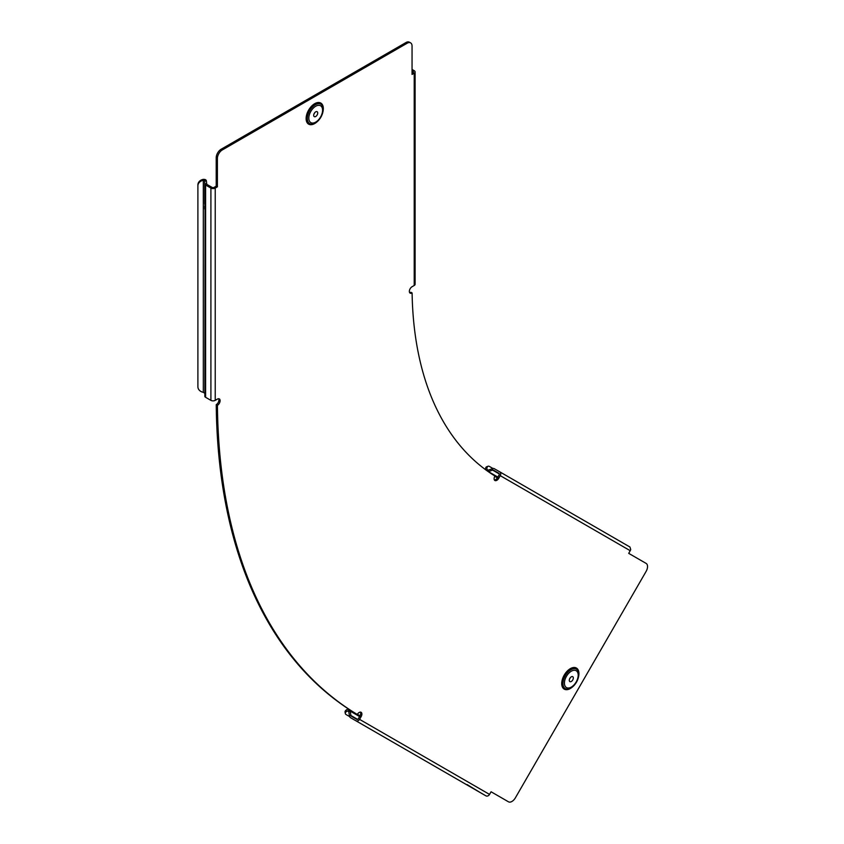 <?xml version="1.0" encoding="UTF-8"?>
<svg xmlns="http://www.w3.org/2000/svg" width="844" height="844" viewBox="0 0 844 844"><rect width="100%" height="100%" fill="white"/><g stroke="black" fill="none" stroke-linecap="round" stroke-linejoin="round"><path stroke-width="1.27" d="M570.301 677.721A2.849 1.646 -60 0 1 569.563 678.998M573.319 677.985A2.849 1.646 -60 0 1 572.084 680.855A2.849 1.646 -60 0 1 569.879 681.614A2.849 1.646 -60 0 1 569.289 680.317A2.849 1.646 -60 0 1 570.533 677.447A2.849 1.646 -60 0 1 572.738 676.688A2.849 1.646 -60 0 1 573.319 677.985M570.407 688.324L570.882 688.05A11.204 6.467 120 0 0 578.805 674.324A11.204 6.467 120 0 0 570.882 669.756A11.204 6.467 120 0 0 562.948 683.482A11.204 6.467 120 0 0 570.882 688.05L570.407 688.324A11.869 6.847 120 0 1 562.02 683.482A11.869 6.847 120 0 1 570.407 668.944A11.869 6.847 120 0 1 578.805 673.786A11.869 6.847 120 0 1 578.794 674.061M315.709 116.504A2.849 1.646 -60 0 1 314.284 116.641A2.849 1.646 -60 0 1 313.841 114.362A2.849 1.646 -60 0 1 315.709 111.851A2.849 1.646 -60 0 1 317.133 111.703A2.849 1.646 -60 0 1 317.566 113.993A2.849 1.646 -60 0 1 315.709 116.504M314.812 123.34L315.276 123.076A11.204 6.467 120 0 0 323.199 109.351A11.204 6.467 120 0 0 315.276 104.772A11.204 6.467 120 0 0 307.353 118.498A11.204 6.467 120 0 0 315.276 123.076L314.812 123.34A11.869 6.847 120 0 1 306.414 118.498A11.869 6.847 120 0 1 314.812 103.97A11.869 6.847 120 0 1 323.199 108.813A11.869 6.847 120 0 1 323.199 109.087M206.379 180.975A3.059 1.762 0 0 0 205.482 179.719A3.059 1.762 0 0 0 204.849 179.445L204.849 180.975L206.379 180.975L206.791 184.34L212.087 187.4A1.393 0.802 0 0 0 214.049 187.4L216.212 186.144L216.212 157.765A6.952 4.009 -60 0 1 221.128 149.251L222.31 149.937A6.952 4.009 120 0 0 217.393 158.45L216.212 157.765M216.212 186.144L217.393 186.83L215.231 188.075A3.059 1.762 0 0 1 210.905 188.075L205.609 185.015L204.712 183.77L204.712 180.975L203.32 180.31A6.952 5.676 180 0 0 197.897 185.849L197.897 184.878A6.952 5.676 0 0 1 203.32 179.35L204.849 179.445M204.712 201.378L205.197 205.978M197.897 185.849L197.897 386.774A6.952 5.676 180 0 0 203.32 392.312L204.712 393.251M497.401 477.862L494.763 476.343L497.401 477.862M492.907 468.452L489.499 466.479A6.952 2.838 69.2 0 0 488.054 466.247A6.952 2.838 69.2 0 0 486.904 469.412L488.212 470.161L493.149 468.42L487.02 470.752M409.656 292.657A3.819 2.205 120 0 0 410.88 292.288A3.819 2.205 120 0 0 410.922 292.267L412.104 292.942A418.487 241.616 -60 0 0 494.932 476.037A3.819 2.205 120 0 0 494.911 480.5A3.819 2.205 120 0 0 496.821 480.31A3.819 2.205 120 0 0 498.72 478.305L500.249 475.657A3.059 2.5 -60 0 0 499.616 471.754L494.32 468.705A3.059 2.5 -60 0 0 493.149 468.42M410.606 42.886A6.952 4.009 120 0 0 407.135 43.223L405.953 42.548A6.952 4.009 -60 0 1 409.435 42.2L410.606 42.886A6.952 4.009 120 0 1 412.051 46.061L412.051 74.441L414.214 73.196L414.214 285.483L412.051 286.728A3.819 2.205 120 0 0 409.562 290.093A3.819 2.205 120 0 0 410.152 293.153A3.819 2.205 120 0 0 412.062 292.963A3.819 2.205 120 0 0 412.104 292.942M494.415 479.993A3.819 2.205 120 0 0 495.639 479.624A3.819 2.205 120 0 0 497.538 477.62L498.72 478.305M407.135 43.223L222.31 149.937M405.953 42.548L221.128 149.251M507.276 801.114L508.457 801.8L507.276 801.114A6.952 4.009 -60 0 1 507.276 801.114L508.457 801.8A6.952 4.009 120 0 0 515.41 797.791L646.103 571.42A6.952 4.009 120 0 0 646.103 563.391L628.717 553.358L630.563 550.024A3.059 2.5 -60 0 0 630.69 549.465L629.951 547.06A3.059 2.5 -60 0 0 629.793 546.923L499.616 471.754L629.793 546.923M216.243 404.656L217.425 405.342A693.779 400.552 120 0 0 357.276 714.467L356.094 713.781A693.779 400.552 120 0 1 216.243 404.656A3.819 2.205 120 0 0 218.628 398.737M360.399 712.104A3.819 2.205 120 0 1 359.903 716.029L358.373 718.677A1.393 1.139 120 0 1 356.695 719.32L351.399 716.261A1.393 1.139 120 0 1 350.904 715.501L350.197 711.133A3.059 2.5 -60 0 0 349.11 709.477A3.059 2.5 -60 0 0 348.498 709.245L348.888 711.629L347.464 710.922A6.952 2.838 170.8 0 0 345.301 713.496A6.952 2.838 170.8 0 0 346.23 714.636L349.638 716.598M359.903 716.029L361.084 716.714L359.555 719.362A3.059 2.5 120 0 1 355.862 720.755L350.566 717.706A3.059 2.5 120 0 1 349.479 716.05L348.772 711.682L347.464 710.922L348.772 711.682M412.051 73.08L413.032 72.51A1.393 0.802 0 0 0 413.444 71.951A1.393 0.802 0 0 0 413.032 71.381L412.051 70.812M499.279 473.959L492.59 470.097A1.393 1.139 -60 0 1 493.487 470.15L498.783 473.199A1.393 1.139 -60 0 1 499.068 474.972L497.538 477.62M217.393 186.83L217.393 158.45M215.231 188.075L215.231 400.362L217.393 399.117A3.819 2.205 120 0 1 219.313 398.917A3.819 2.205 120 0 1 219.904 401.966A3.819 2.205 120 0 1 217.425 405.342M361.084 716.714A3.819 2.205 120 0 0 361.084 712.283A3.819 2.205 120 0 0 357.276 714.467M508.457 801.8L491.071 791.767L489.552 794.415L359.555 719.362M492.368 468.715L492.59 470.097L488.454 471.669A3.059 2.5 120 0 1 488.359 471.701M485.469 469.623A6.952 2.838 -110.8 0 1 486.629 466.785L488.054 466.247M489.552 794.415A3.059 2.5 -60 0 1 485.859 795.818L355.862 720.755M466.764 784.793L480.563 792.759L467.091 784.582M466.553 784.667L350.566 717.706M345.301 713.496L345.059 711.998A6.952 2.838 -9.2 0 1 347.222 709.424L348.498 709.245M414.214 285.483A3.059 1.762 0 0 0 415.111 284.228L415.111 71.951A3.059 1.762 0 0 0 414.214 70.696L412.051 69.451M414.214 73.196A3.059 1.762 0 0 0 415.111 71.951M215.231 400.362A3.059 1.762 180 0 1 210.905 400.362L205.609 397.302A3.059 1.762 180 0 1 204.849 396.585L205.05 208.995M205.609 185.015L205.609 397.302M204.712 205.978L204.712 208.995L205.609 207.898M205.609 207.55L204.712 203.953L204.712 183.77L206.379 183.77M314.696 112.737A2.849 1.646 -60 0 1 313.957 114.024M571.304 687.1A9.727 5.623 120 0 0 578.193 675.179A9.727 5.623 120 0 0 571.304 671.202A9.727 5.623 120 0 0 564.425 683.123A9.727 5.623 120 0 0 571.304 687.1M578.636 676.35A12.164 7.016 120 0 0 570.322 668.659A12.164 7.016 120 0 0 561.724 683.545A12.164 7.016 120 0 0 570.322 688.514A12.164 7.016 120 0 0 572.548 686.889M315.709 122.127A9.727 5.623 120 0 0 322.587 110.205A9.727 5.623 120 0 0 315.709 106.228A9.727 5.623 120 0 0 308.82 118.149A9.727 5.623 120 0 0 315.709 122.127M323.03 111.376A12.164 7.016 120 0 0 314.717 103.675A12.164 7.016 120 0 0 306.119 118.571A12.164 7.016 120 0 0 314.717 123.54A12.164 7.016 120 0 0 316.943 121.916M630.246 550.71L500.249 475.657M497.854 477.092L488.454 471.669L488.233 470.287M488.212 470.161L486.904 469.412M357.592 719.362L350.904 715.501L349.479 716.05M359.597 716.567L350.197 711.133L348.888 711.629M413.032 71.381L413.032 72.51M210.905 188.075L210.905 400.362M203.32 180.31L203.32 392.312M570.882 688.05C575.735 684.758 578.372 680.18 578.805 674.324L578.805 673.786M315.276 123.076C320.129 119.774 322.767 115.206 323.199 109.351L323.199 108.813M360.04 715.786L357.402 714.267M350.176 710.089L349.11 709.477"/></g></svg>
